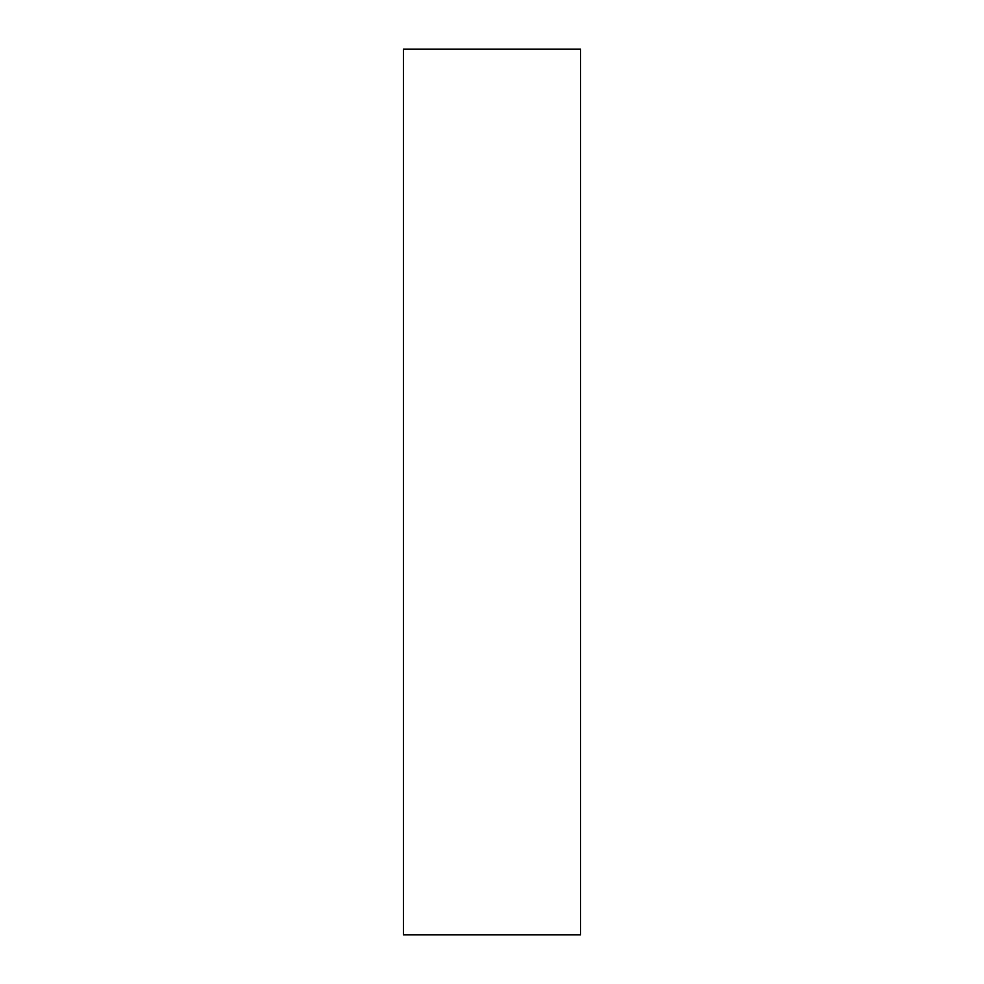 <?xml version="1.0" encoding="UTF-8"?>
<svg xmlns="http://www.w3.org/2000/svg" width="984" height="984" viewBox="0 0 984 984"><rect width="100%" height="100%" fill="white"/><g stroke="black" fill="none" stroke-linecap="round" stroke-linejoin="round"><path stroke-width="1.48" d="M580.56 49.2L580.56 934.8L403.44 934.8L403.44 49.2L580.56 49.2"/></g></svg>
